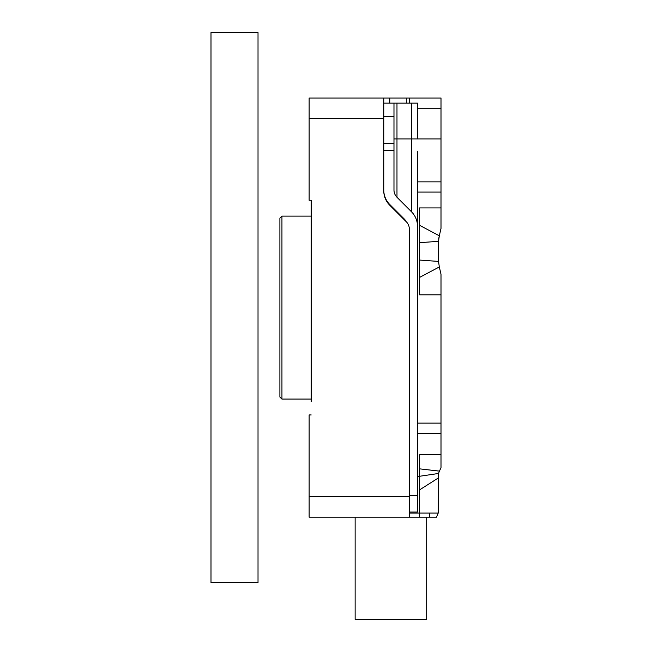 <?xml version="1.0" encoding="UTF-8"?>
<svg xmlns="http://www.w3.org/2000/svg" width="652" height="652" viewBox="0 0 652 652"><rect width="100%" height="100%" fill="white"/><g stroke="black" fill="none" stroke-linecap="round" stroke-linejoin="round"><path stroke-width="0.98" d="M258.021 32.6L258.021 582.595L210.995 582.595L210.995 32.6L258.021 32.6M441.005 215.184L441.005 217.638M441.005 459.587L441.005 467.647L439.432 471.119L441.005 467.647L441.005 433.344L417.492 433.344M436.49 517.166L309.13 517.166L309.13 496.726L409.317 496.726L409.317 229.023A10.22 10.22 0 0 0 406.326 221.794L389.749 205.225A20.448 20.448 0 0 1 383.759 190.767L383.759 118.477L309.13 118.477L309.13 200.254L311.175 200.254L311.175 216.114L281.941 216.114L281.941 399.081L311.175 399.081M409.317 513.083L438.201 513.083L436.538 517.166L438.201 513.083L438.551 473.466L419.538 476.278L419.538 517.166M441.005 208.966L441.005 192.079L417.492 192.079M441.005 207.923L441.005 228.453L439.326 235.796L441.005 228.453L441.005 207.923L419.538 207.923L419.538 294.818L441.005 294.818L441.005 290.067M309.13 118.477L309.13 98.028L441.005 98.028L441.005 108.248L417.492 108.248M383.759 103.138L417.492 103.138L417.492 138.917L441.005 138.917L441.005 108.248M441.005 138.917L441.005 192.079M441.005 274.296L439.326 266.945L441.005 274.296L441.005 433.344M311.175 401.648L311.175 200.254M417.492 181.859L441.005 181.859M417.492 476.278L419.538 476.278L419.538 454.811L441.005 454.811M419.538 260.058L438.527 261.419L439.326 266.945L438.527 261.419L438.527 241.33L439.326 235.796L419.538 225.307M441.005 290.89L441.005 293.294M441.005 293.946L441.005 294.818M439.326 266.945L419.538 277.442M438.527 241.33L419.538 242.683M438.217 477.101L438.201 478.063L419.538 489.905M439.432 471.119L438.551 473.466L439.432 471.119L419.538 468.845M439.269 235.926L438.617 239.162M426.693 517.166L426.693 619.4L355.136 619.4L355.136 517.166M429.766 517.166L429.766 513.083M391.387 206.863L391.387 206.13M387.85 202.299L387.329 202.299M417.492 350.589L417.492 348.959M417.492 324.419L417.492 319.945M417.492 292.406L417.492 290.531M417.492 287.589L417.492 286.041M417.492 274.37L417.492 271.982M417.492 241.232L417.492 238.901M417.492 227.222L417.492 199.439M417.492 151.647L417.492 226.252A20.448 20.448 0 0 0 411.51 211.794L396.978 197.263A10.22 10.22 0 0 1 393.979 190.034L393.979 103.138M409.317 495.699L417.492 495.699L417.492 226.252M417.492 495.699L417.492 512.056L409.317 512.056M417.492 185.225L417.492 153.538M383.759 190.034A20.448 20.448 0 0 0 389.749 204.492L404.281 219.023A10.22 10.22 0 0 1 406.18 221.656M417.492 191.191L417.492 186.774M281.941 399.081L279.895 397.044L279.895 218.159L281.941 216.114M409.317 496.726L409.317 517.166M409.317 98.028L409.317 103.138M309.13 496.726L309.13 414.941L311.175 414.941M383.759 98.028L383.759 118.477M417.492 423.115L441.005 423.115M383.759 150.31L393.979 150.31M383.759 116.578L393.979 116.578M411.51 211.794L411.51 138.917L396.978 138.917L396.978 197.263M417.492 138.917L411.51 138.917L411.51 103.138M396.978 103.138L396.978 138.917L393.979 138.917M397.052 211.794L397.052 212.528M406.326 103.138L406.326 98.028M389.749 98.028L389.749 103.138M383.759 143.35L393.979 143.35"/></g></svg>
